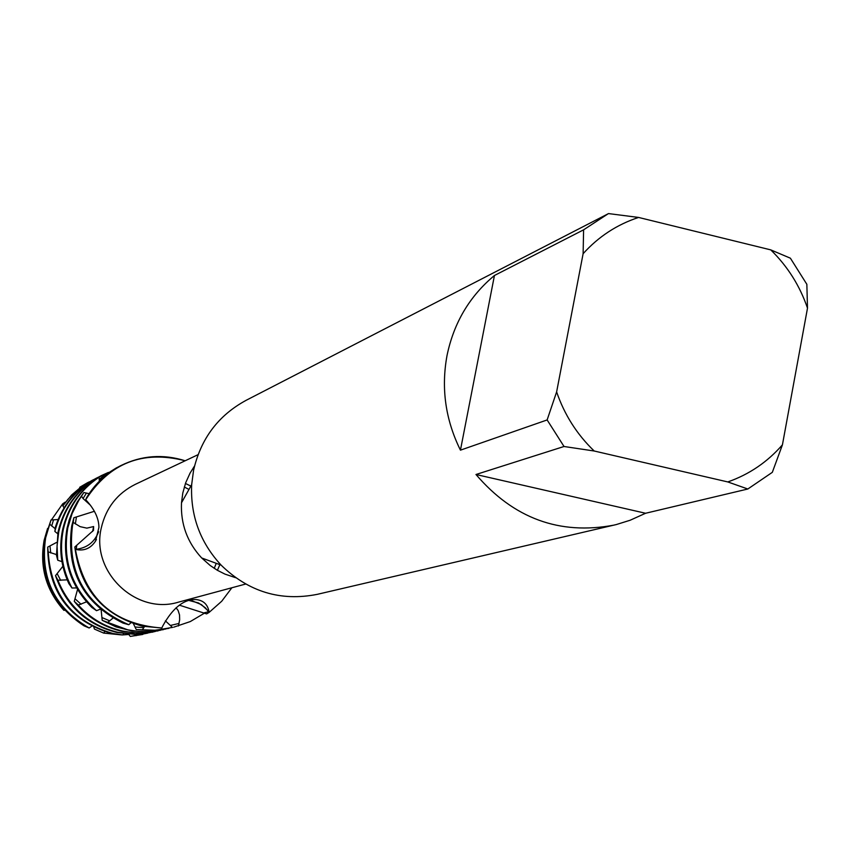 <?xml version="1.0" encoding="UTF-8"?>
<svg xmlns="http://www.w3.org/2000/svg" width="850" height="850" viewBox="0 0 850 850"><rect width="100%" height="100%" fill="white"/><g stroke="black" fill="none" stroke-linecap="round" stroke-linejoin="round"><path stroke-width="1.27" d="M216.261 563.327L214.221 568.342L216.261 563.327M235.663 577.713L224.942 574.101L217.334 570.265L210.226 565.537L201.684 557.961C187.287 542.374 180.551 523.993 181.496 502.796L182.803 493L185.693 482.768L190.06 473.121L194.554 465.97M219.863 564.655L217.387 570.297M245.65 584.046L178.468 602.151C136.064 615.304 90.536 571.646 101.309 527.839C105.953 507.886 117.3 493.382 135.352 484.33L198.061 454.676M613.912 525.13C559.587 535.309 513.612 518.426 475.979 474.502L564.028 446.494L594.203 451.01L727.802 481.939C749.201 474.428 767.401 462.06 782.425 444.837L772.321 472.334L747.83 489.005L645.586 513.262L630.148 520.242L616.271 524.567L317.231 594.352C280.596 601.577 248.561 591.834 221.117 565.122C200.122 542.385 190.304 515.557 191.664 484.638L193.566 470.348C200.77 438.728 218.312 415.374 246.202 400.276L608.515 213.584L638.573 217.441L770.759 249.879C787.567 266.284 799.808 285.706 807.5 308.136L806.852 284.304L790.383 258.188L770.759 249.879M564.028 446.494L547.134 419.942L460.445 450.16C445.464 419.826 440.991 388.248 447.047 355.406C453.836 322.766 469.636 296.129 494.445 275.496L583.599 229.829L608.133 213.786M120.381 465.832C106.165 473.237 94.881 483.862 86.551 497.728L85.68 499.757L87.114 501.277C94.934 510.096 98.866 518.808 98.919 527.436L95.455 541.216C90.695 548.356 84.267 551.129 76.171 549.525L75.406 549.334L76.426 549.249C87.295 547.814 94.701 541.96 98.642 531.696L98.642 531.696C94.701 541.96 87.295 547.814 76.426 549.249L75.406 549.334L74.811 546.986L93.543 530.304L93.617 526.554L86.859 528.137L80.155 526.66L73.228 522.421L73.876 517.735L94.435 511.275M74.811 546.986C80.07 588.572 102.627 614.986 142.481 626.216L161.84 627.991C113.156 624.357 84.341 598.134 75.406 549.334C84.341 598.134 113.156 624.357 161.84 627.991L162.732 626.046C172.816 607.761 184.004 598.942 196.308 599.579C203.437 600.419 207.676 604.435 209.015 611.639L201.407 604.605L192.238 600.876L188.966 600.461L198.507 602.958L205.296 607.718L209.132 612.383L206.624 613.902L179.754 605.285L178.829 605.604M231.88 587.754L221.733 601.226L209.132 612.383L221.733 601.226L231.88 587.754M85.68 499.757C109.65 462.889 142.811 449.894 185.173 460.774C163.041 453.804 141.578 455.419 120.806 465.619C105.772 473.45 94.063 484.829 85.68 499.757M185.438 483.469L190.857 486.083M583.599 229.829L583.121 253.693C598.549 236.608 617.036 224.528 638.573 217.441M583.121 253.693L556.622 391.914L547.134 419.942M594.203 451.01C576.98 434.467 564.464 414.768 556.622 391.914M782.425 444.837L807.5 308.136M460.445 450.16L494.445 275.496M645.586 513.262L475.979 474.502M727.802 481.939L747.83 489.005M184.291 487.007L188.976 489.43L184.291 487.007M147.613 633.154L130.316 636.416L142.587 634.472M204.733 613.009L190.273 621.573L173.687 627.183M73.876 517.735L71.708 526.023C65.854 570.669 82.949 603.022 123.016 623.093L128.754 624.707C85.478 605.838 66.714 572.826 72.494 525.661L73.228 522.421M172.444 627.406L155.656 630.264L136.255 629.584L152.203 630.604L168.597 628.384M83.874 492.533L77.382 501.787L73.366 509.277L69.222 519.86L67.065 528.116C61.742 558.769 69.998 585.204 91.832 607.431L96.528 610.683C71.889 588.253 62.316 560.617 67.83 527.776L72.112 513.559L78.806 500.363L83.874 492.533L89.112 493.659M136.255 629.584L133.429 623.73M165.899 628.979L148.282 631.624L137.998 631.369L127.808 629.839L102.202 620.33L101.15 609.949M102.51 475.097C81.387 487.581 68.053 505.941 62.496 530.188C58.852 548.643 60.977 566.461 68.871 583.642L72.006 588.019C62.199 569.606 59.277 550.216 63.251 529.847C68.287 507.482 80.187 489.972 98.951 477.328L102.51 475.097L103.53 475.798M102.202 620.33L115.993 626.875L132.037 630.976L147.422 631.826L163.232 629.638M160.576 630.232L143.108 632.846L132.908 632.602L122.793 631.082C105.315 627.151 90.504 618.481 78.338 605.062L74.258 601.354L77.531 589.549M101.416 475.586L100.629 476C78.083 488.176 63.877 506.919 58.002 532.227L56.472 555.379L57.747 560.214L57.046 545.987L58.746 531.888C64.621 506.547 78.848 487.783 101.416 475.586L108.396 472.419M74.258 601.354C86.796 616.93 102.701 626.907 121.964 631.284L139.708 633.101L157.941 630.881M155.327 631.454L145.573 633.399L135.49 634.111L117.853 632.304C89.239 625.207 69.254 607.846 57.896 580.231L55.516 575.652L62.868 566.281M55.516 575.652C65.992 605.806 86.498 624.75 117.045 632.496L134.523 634.312L152.809 632.081M47.696 547.124C48.089 592.036 69.594 620.893 112.2 633.696L122.708 634.971L112.997 633.505C72.441 621.679 50.841 594.479 48.206 551.884L47.696 547.124L56.525 542.449M122.708 634.971L123.654 633.643M51.032 519.956L44.933 538.146C39.302 575.726 52.328 604.945 83.991 625.812L89.154 627.991C54.485 607.75 39.982 577.692 45.634 537.827L51.032 519.956L58.087 519.552M128.775 634.472L122.761 634.907M121.72 634.929L103.679 633.101L94.456 629.096L93.84 627.353M104.741 631.72L103.679 633.101M64.653 610.204L63.92 610.364C45.985 590.144 39.398 566.759 44.147 540.207L47.589 528.413M89.154 627.991L91.672 626.269M130.316 636.416L128.499 634.121M136.606 634.27L136.053 635.683M99.089 479.655L116.163 468.01L102.266 476.754L99.089 479.655L99.535 481.004M90.578 505.368L83.045 498.536L81.536 496.262M99.397 479.347L98.951 477.328M63.346 505.038L62.677 503.848L65.174 502.148M79.709 487.294L87.369 482.811L79.709 487.294L79.836 487.932M62.847 505.888L68 499.269L75.873 491.353L82.45 486.189L91.981 480.441L80.877 487.167L71.613 494.998L62.847 505.888L64.058 507.875M54.857 531.431C61.157 507.429 75.098 489.632 96.666 478.029L95.88 478.433C76.001 489.026 62.528 505.166 55.463 526.862L54.857 531.431L57.704 533.715M57.747 560.214L61.944 561.638M72.006 588.019L76.574 587.924M96.528 610.683L100.279 609.216M128.754 624.707L130.889 622.827M176.088 607.771L178.139 610.523L179.541 614.954L179.658 619.756L178.436 625.972M172.508 627.459L165.399 620.872M144.468 626.62L142.237 630.041M112.933 618.141L107.525 622.604M86.488 601.853L78.338 605.062M67.192 579.849L57.896 580.231M56.419 554.561L48.206 551.884M55.176 528.721L49.746 524.195M51.414 519.934L62.677 503.848M87.369 482.811L89.186 481.908M91.981 480.441L93.829 479.527M96.666 478.029L98.547 477.105M92.586 531.484L93.617 526.554M116.163 468.01L118.171 467.011M76.713 545.764L76.171 549.525M204.276 612.797L209.015 611.639M129.412 634.174L128.605 634.249M75.353 523.983L76.383 517.246M83.034 498.536L86.424 493.096M179.063 623.422L170.425 625.451M143.82 627.672L135.033 627.003M109.82 620.904L102 617.578M81.069 604.254L75.076 598.825M60.711 580.391L57.184 573.707M50.724 552.968L49.98 546.019M51.68 526.033L53.518 519.86M201.684 557.961L221.117 565.122M181.496 502.796L191.664 484.638M95.455 541.216L96.411 539.484M142.024 634.61L142.853 634.408M168.002 628.522L168.895 628.309M152.214 632.219L153.021 632.028M157.367 631.019L158.238 630.806M162.637 629.776L163.519 629.574"/></g></svg>
